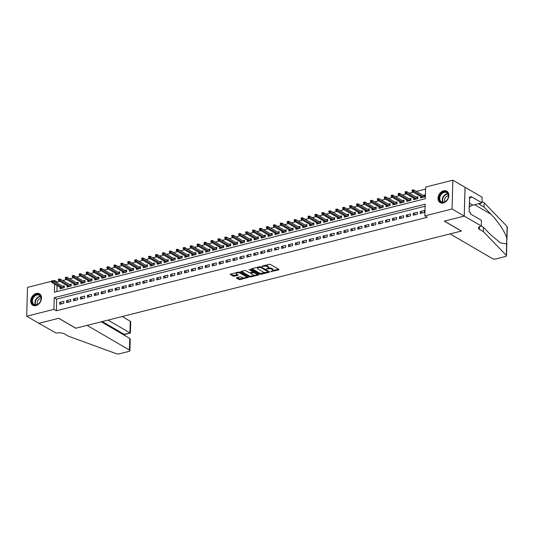 <?xml version="1.0" encoding="UTF-8"?>
<svg xmlns="http://www.w3.org/2000/svg" width="534" height="534" viewBox="0 0 534 534"><rect width="100%" height="100%" fill="white"/><g stroke="black" fill="none" stroke-linecap="round" stroke-linejoin="round"><path stroke-width="0.8" d="M270.731 271.626L278.775 269.884L278.975 269.43L270.378 264.417L269.216 264.31L261.987 266.132L263.596 266.286A2.663 1.041 -178.4 0 1 267.3 266.633L268.015 267.047A2.663 1.041 -178.4 0 1 268.502 267.674A2.663 1.041 -178.4 0 1 267.367 268.489L266.292 269.036L268.035 268.876A2.663 1.041 -178.4 0 1 271.746 269.223L272.46 269.637A2.663 1.041 -178.4 0 1 272.941 270.264A2.663 1.041 -178.4 0 1 271.813 271.078L270.731 271.626M36.285 293.446A6.608 4.939 120.2 0 1 39.443 293.813A6.608 4.939 120.2 0 1 41.205 300.115A6.608 4.939 120.2 0 1 35.945 305.602A6.608 4.939 120.2 0 1 32.788 305.234A6.608 4.939 120.2 0 1 31.025 298.933A6.608 4.939 120.2 0 1 36.285 293.446M443.614 190.798A6.608 4.939 120.2 0 1 446.771 191.165A6.608 4.939 120.2 0 1 448.533 197.467A6.608 4.939 120.2 0 1 443.273 202.953A6.608 4.939 120.2 0 1 440.116 202.586A6.608 4.939 120.2 0 1 438.354 196.285A6.608 4.939 120.2 0 1 443.614 190.798M236.716 277.667L236.515 278.121L238.925 279.522L240.086 279.629L248.47 277.353L239.719 272.146L238.558 272.04L230.174 274.316L233.245 276.212L237.837 275.451L238.037 275.003L236.595 274.156A2.223 0.874 -178.4 0 1 236.188 273.635A2.223 0.874 -178.4 0 1 237.757 272.847A2.223 0.874 -178.4 0 1 240.233 273.241L245.9 276.539A2.223 0.874 -178.4 0 1 246.301 277.059A2.223 0.874 -178.4 0 1 244.732 277.847A2.223 0.874 -178.4 0 1 242.256 277.46L240.153 276.799L236.716 277.667M481.294 226.029L464.26 216.103L444.395 221.109L461.429 231.035L450.062 233.905L492.408 258.583A2.543 0.995 -178.4 0 0 495.952 258.91L505.411 256.527A2.543 0.995 -178.4 0 0 506.492 255.746A2.543 0.995 -178.4 0 0 506.325 255.372L483.363 231.609L479.465 229.34A5.934 2.33 1.6 0 1 478.391 227.945A5.934 2.33 1.6 0 1 480.914 226.129L481.294 226.029L481.454 220.382L470.547 214.027L470.581 212.779L469.126 211.931L469.546 196.892L471.001 197.74L471.041 196.499L481.942 202.853L482.102 197.2L465.027 187.28L464.226 216.11L444.288 221.136L461.329 231.062L75.841 328.21L58.8 318.277L38.869 323.304L26.7 316.208L27.508 287.379L51.498 281.331M464.226 216.11L452.051 209.021L424.844 215.876L425.164 204.188L54.241 297.665L53.914 309.353L26.7 316.208M425.111 206.237L56.671 299.08L56.344 310.768L427.273 217.291L424.844 215.876M56.344 310.768L53.914 309.353M260.091 274.189L261.253 274.296L269.283 272.273L269.483 271.826L260.886 266.813L259.724 266.706L251.694 268.729L251.494 269.176L260.091 274.189L260.111 273.408L265.411 272.474M258.696 274.943L250.666 276.966L249.512 276.859L240.761 271.652L244.552 270.531L245.707 270.638L249.198 272.667L250.353 272.774L252.989 271.946L249.204 269.637L250.159 269.396L258.903 274.489L258.696 274.943L258.716 274.383M60.102 287.285L60.062 288.754L64.22 287.706L64.274 285.757L62.485 286.204M67.037 285.536L66.99 287.005L71.155 285.957L71.209 284.008L69.42 284.462M73.966 283.788L73.926 285.256L78.084 284.208L78.138 282.259L76.355 282.713M80.901 282.039L80.861 283.507L85.019 282.459L85.073 280.517L83.284 280.964M87.836 280.297L87.79 281.765L91.955 280.717L92.008 278.768L90.219 279.215M94.765 278.548L94.725 280.016L98.883 278.968L98.944 277.019L97.155 277.473M101.7 276.799L101.66 278.267L105.819 277.219L105.872 275.27L104.083 275.724M108.636 275.05L108.596 276.519L112.754 275.471L112.807 273.528L111.019 273.975M115.564 273.308L115.524 274.776L119.683 273.728L119.743 271.779L117.954 272.227M122.5 271.559L122.46 273.028L126.618 271.98L126.671 270.03L124.883 270.484M129.435 269.81L129.395 271.279L133.553 270.231L133.607 268.282L131.818 268.736M136.364 268.061L136.324 269.53L140.482 268.482L140.542 266.539L138.753 266.987M143.299 266.319L143.259 267.788L147.417 266.74L147.471 264.791L145.682 265.238M150.234 264.57L150.194 266.039L154.353 264.991L154.406 263.042L152.617 263.496M157.163 262.821L157.123 264.29L161.288 263.242L161.341 261.293L159.553 261.747M164.098 261.073L164.058 262.541L168.217 261.493L168.27 259.544L166.488 259.998M171.034 259.33L170.993 260.799L175.152 259.751L175.205 257.802L173.417 258.249M177.969 257.582L177.922 259.05L182.087 258.002L182.141 256.053L180.352 256.5M184.898 255.833L184.857 257.301L189.016 256.253L189.069 254.304L187.287 254.758M191.833 254.084L191.793 255.552L195.951 254.504L196.005 252.555L194.216 253.009M198.768 252.342L198.721 253.81L202.887 252.762L202.94 250.813L201.151 251.26M205.697 250.593L205.657 252.061L209.815 251.013L209.869 249.064L208.086 249.512M212.632 248.844L212.592 250.312L216.751 249.265L216.804 247.315L215.015 247.769M219.567 247.095L219.527 248.564L223.686 247.516L223.739 245.567L221.95 246.02M226.496 245.353L226.456 246.821L230.615 245.773L230.675 243.824L228.886 244.272M233.431 243.604L233.391 245.073L237.55 244.025L237.603 242.076L235.814 242.523M240.367 241.855L240.327 243.324L244.485 242.276L244.539 240.327L242.75 240.781M247.295 240.106L247.255 241.575L251.414 240.527L251.474 238.578L249.685 239.032M254.231 238.364L254.191 239.833L258.349 238.785L258.403 236.836L256.614 237.283M261.166 236.615L261.126 238.084L265.285 237.036L265.338 235.087L263.549 235.534M268.095 234.867L268.055 236.335L272.22 235.287L272.273 233.338L270.484 233.792M275.03 233.118L274.99 234.586L279.149 233.538L279.202 231.589L277.413 232.043M281.965 231.376L281.925 232.844L286.084 231.789L286.137 229.847L284.348 230.294M288.901 229.627L288.854 231.095L293.019 230.047L293.073 228.098L291.284 228.545M295.829 227.878L295.789 229.346L299.948 228.298L300.001 226.349L298.219 226.803M302.765 226.129L302.725 227.597L306.883 226.549L306.937 224.6L305.148 225.054M309.7 224.38L309.653 225.855L313.818 224.801L313.872 222.858L312.083 223.305M316.629 222.638L316.589 224.106L320.747 223.058L320.8 221.109L319.018 221.557M323.564 220.889L323.524 222.358L327.682 221.31L327.736 219.361L325.947 219.814M330.499 219.14L330.453 220.609L334.618 219.561L334.671 217.612L332.882 218.066M337.428 217.391L337.388 218.86L341.546 217.812L341.606 215.869L339.818 216.317M344.363 215.649L344.323 217.118L348.482 216.07L348.535 214.121L346.746 214.568M351.299 213.9L351.259 215.369L355.417 214.321L355.47 212.372L353.682 212.826M358.227 212.152L358.187 213.62L362.346 212.572L362.406 210.623L360.617 211.077M365.163 210.403L365.123 211.871L369.281 210.823L369.334 208.881L367.546 209.328M372.098 208.661L372.058 210.129L376.216 209.081L376.27 207.132L374.481 207.579M379.027 206.912L378.986 208.38L383.145 207.332L383.205 205.383L381.416 205.837M385.962 205.163L385.922 206.631L390.08 205.583L390.134 203.634L388.345 204.088M392.897 203.414L392.857 204.882L397.016 203.834L397.069 201.892L395.28 202.339M399.826 201.672L399.786 203.14L403.951 202.092L404.004 200.143L402.215 200.59M406.761 199.923L406.721 201.391L410.88 200.343L410.933 198.394L409.151 198.848M413.696 198.174L413.656 199.643L417.815 198.595L417.868 196.645L416.079 197.099M420.151 213.48L424.31 212.432L424.37 210.483L420.205 211.531L420.151 213.48M413.223 215.229L417.381 214.181L417.434 212.232L413.276 213.28L413.223 215.229M406.287 216.978L410.446 215.923L410.499 213.98L406.341 215.028L406.287 216.978M399.352 218.72L403.51 217.672L403.564 215.723L399.405 216.771L399.352 218.72M392.417 220.469L396.582 219.421L396.635 217.471L392.477 218.519L392.417 220.469M385.488 222.217L389.646 221.169L389.7 219.22L385.541 220.268L385.488 222.217M378.553 223.966L382.711 222.918L382.765 220.969L378.606 222.017L378.553 223.966M371.617 225.708L375.782 224.66L375.836 222.711L371.677 223.759L371.617 225.708M364.689 227.457L368.847 226.409L368.901 224.46L364.742 225.508L364.689 227.457M357.753 229.206L361.912 228.158L361.965 226.209L357.807 227.257L357.753 229.206M350.818 230.955L354.983 229.907L355.037 227.958L350.871 229.006L350.818 230.955M343.889 232.697L348.048 231.649L348.101 229.7L343.943 230.755L343.889 232.697M336.954 234.446L341.113 233.398L341.166 231.449L337.007 232.497L336.954 234.446M330.019 236.195L334.177 235.147L334.237 233.198L330.072 234.246L330.019 236.195M323.09 237.944L327.249 236.896L327.302 234.947L323.143 235.995L323.09 237.944M316.155 239.686L320.313 238.638L320.367 236.689L316.208 237.743L316.155 239.686M309.219 241.435L313.378 240.387L313.438 238.438L309.273 239.486L309.219 241.435M302.291 243.184L306.449 242.136L306.503 240.187L302.344 241.234L302.291 243.184M295.355 244.932L299.514 243.884L299.567 241.935L295.409 242.983L295.355 244.932M288.42 246.675L292.579 245.627L292.639 243.678L288.473 244.732L288.42 246.675M281.485 248.423L285.65 247.376L285.703 245.426L281.545 246.474L281.485 248.423M274.556 250.172L278.715 249.124L278.768 247.175L274.609 248.223L274.556 250.172M267.621 251.921L271.779 250.873L271.833 248.924L267.674 249.972L267.621 251.921M260.685 253.663L264.851 252.615L264.904 250.673L260.746 251.721L260.685 253.663M253.757 255.412L257.915 254.364L257.969 252.415L253.81 253.463L253.757 255.412M246.821 257.161L250.98 256.113L251.033 254.164L246.875 255.212L246.821 257.161M239.886 258.91L244.051 257.862L244.105 255.913L239.946 256.961L239.886 258.91M232.957 260.652L237.116 259.604L237.169 257.662L233.011 258.71L232.957 260.652M226.022 262.401L230.181 261.353L230.234 259.404L226.076 260.452L226.022 262.401M219.087 264.15L223.252 263.102L223.305 261.153L219.14 262.201L219.087 264.15M212.158 265.899L216.317 264.851L216.37 262.902L212.212 263.95L212.158 265.899M205.223 267.641L209.381 266.593L209.435 264.65L205.276 265.698L205.223 267.641M198.288 269.39L202.446 268.342L202.506 266.393L198.341 267.441L198.288 269.39M191.359 271.138L195.517 270.091L195.571 268.141L191.412 269.189L191.359 271.138M184.424 272.887L188.582 271.839L188.636 269.89L184.477 270.938L184.424 272.887M177.488 274.63L181.647 273.582L181.707 271.639L177.542 272.687L177.488 274.63M170.553 276.378L174.718 275.33L174.772 273.381L170.613 274.429L170.553 276.378M163.624 278.127L167.783 277.079L167.836 275.13L163.678 276.178L163.624 278.127M156.689 279.876L160.847 278.828L160.901 276.879L156.742 277.927L156.689 279.876M149.754 281.618L153.919 280.57L153.972 278.628L149.814 279.676L149.754 281.618M142.825 283.367L146.983 282.319L147.037 280.37L142.878 281.418L142.825 283.367M135.89 285.116L140.048 284.068L140.102 282.119L135.943 283.167L135.89 285.116M128.954 286.865L133.12 285.817L133.173 283.868L129.014 284.916L128.954 286.865M122.026 288.607L126.184 287.559L126.238 285.617L122.079 286.665L122.026 288.607M115.09 290.356L119.249 289.308L119.302 287.359L115.144 288.407L115.09 290.356M108.155 292.105L112.32 291.057L112.374 289.108L108.208 290.156L108.155 292.105M101.226 293.854L105.385 292.806L105.438 290.856L101.28 291.904L101.226 293.854M94.291 295.602L98.45 294.548L98.503 292.605L94.344 293.653L94.291 295.602M87.356 297.345L91.514 296.297L91.574 294.347L87.409 295.395L87.356 297.345M80.427 299.093L84.586 298.045L84.639 296.096L80.48 297.144L80.427 299.093M73.492 300.842L77.65 299.794L77.704 297.845L73.545 298.893L73.492 300.842M66.556 302.591L70.715 301.536L70.775 299.594L66.61 300.642L66.556 302.591M63.84 301.336L59.681 302.384L59.628 304.333L63.786 303.285L63.84 301.336M425.591 189.096L416.293 191.432M413.343 192.18L409.364 193.181M406.407 193.929L402.429 194.93M399.472 195.671L395.494 196.679M392.543 197.42L388.565 198.421M385.608 199.169L381.63 200.17M378.673 200.917L374.694 201.919M371.737 202.666L367.766 203.668M364.809 204.409L360.83 205.41M357.873 206.157L353.895 207.159M350.938 207.906L346.96 208.907M344.009 209.655L340.031 210.656M337.074 211.397L333.096 212.398M330.139 213.146L326.161 214.147M323.21 214.895L319.232 215.896M316.275 216.644L312.297 217.645M309.34 218.386L305.361 219.387M302.411 220.135L298.433 221.136M295.476 221.884L291.497 222.885M288.54 223.633L284.562 224.634M281.612 225.375L277.633 226.376M274.676 227.124L270.698 228.125M267.741 228.872L263.763 229.874M260.806 230.621L256.834 231.623M253.877 232.363L249.899 233.371M246.942 234.112L242.963 235.114M240.006 235.861L236.028 236.862M233.078 237.61L229.099 238.611M226.142 239.352L222.164 240.36M219.207 241.101L215.229 242.102M212.278 242.85L208.3 243.851M205.343 244.599L201.365 245.6M198.408 246.341L194.429 247.349M191.479 248.09L187.501 249.091M184.544 249.839L180.565 250.84M177.608 251.587L173.63 252.589M170.68 253.33L166.701 254.338M163.744 255.078L159.766 256.08M156.809 256.827L152.831 257.829M149.874 258.576L145.902 259.577M142.945 260.318L138.967 261.326M136.01 262.067L132.031 263.068M129.074 263.816L125.096 264.817M122.146 265.565L118.168 266.566M115.21 267.307L111.232 268.315M108.275 269.056L104.297 270.057M101.347 270.805L97.368 271.806M94.411 272.554L90.433 273.555M87.476 274.296L83.498 275.304M80.547 276.045L76.569 277.046M73.612 277.793L69.634 278.795M66.677 279.542L62.698 280.544M59.748 281.284L57.151 281.939L57.118 283.08M57.051 285.503L56.884 291.584M420.632 196.425L420.585 197.894L424.75 196.846L424.804 194.903L423.015 195.351M465.027 187.28L452.859 180.192L452.051 209.021M53.333 280.871L54.715 280.524L54.688 281.658M57.151 281.939L54.715 280.524M54.622 284.088L54.395 292.211L425.318 198.735L425.645 187.047L452.859 180.192M56.671 299.08L54.241 297.665M420.205 211.531L422.521 212.886M413.276 213.28L415.592 214.628M406.341 215.028L408.657 216.377M399.405 216.771L401.722 218.126M392.477 218.519L394.793 219.874M385.541 220.268L387.858 221.617M378.606 222.017L380.922 223.366M371.677 223.759L373.994 225.114M364.742 225.508L367.058 226.863M357.807 227.257L360.123 228.605M350.871 229.006L353.194 230.354M343.943 230.755L346.259 232.103M337.007 232.497L339.324 233.852M330.072 234.246L332.395 235.594M323.143 235.995L325.46 237.343M316.208 237.743L318.524 239.092M309.273 239.486L311.589 240.841M302.344 241.234L304.66 242.583M295.409 242.983L297.725 244.332M288.473 244.732L290.79 246.081M281.545 246.474L283.861 247.829M274.609 248.223L276.926 249.572M267.674 249.972L269.99 251.32M260.746 251.721L263.062 253.069M253.81 253.463L256.126 254.818M246.875 255.212L249.191 256.56M239.946 256.961L242.262 258.309M233.011 258.71L235.327 260.058M226.076 260.452L228.392 261.807M219.14 262.201L221.463 263.549M212.212 263.95L214.528 265.298M205.276 265.698L207.593 267.047M198.341 267.441L200.657 268.796M191.412 269.189L193.729 270.538M184.477 270.938L186.793 272.287M177.542 272.687L179.858 274.035M170.613 274.429L172.929 275.784M163.678 276.178L165.994 277.526M156.742 277.927L159.059 279.275M149.814 279.676L152.13 281.024M142.878 281.418L145.195 282.773M135.943 283.167L138.259 284.515M129.014 284.916L131.331 286.264M122.079 286.665L124.395 288.013M115.144 288.407L117.46 289.762M108.208 290.156L110.531 291.504M101.28 291.904L103.596 293.253M94.344 293.653L96.661 295.002M87.409 295.395L89.732 296.75M80.48 297.144L82.797 298.493M73.545 298.893L75.861 300.241M66.61 300.642L68.926 301.99M59.681 302.384L61.997 303.739M272.941 270.264L272.967 269.483A2.663 1.041 -178.4 0 0 272.48 268.856L272.46 269.637M268.308 268.041A2.663 1.041 -178.4 0 1 271.766 268.442L272.48 268.856M268.502 267.674L268.522 266.893A2.663 1.041 -178.4 0 0 268.041 266.266L268.015 267.047M265.084 265.351A2.663 1.041 -178.4 0 1 267.32 265.852L268.041 266.266M272.761 270.625L278.528 269.169M251.961 268.662L260.111 273.408M268.115 271.793L269.036 271.559M267.861 272.073L268.008 271.759L260.458 267.36L258.656 267.534A2.663 1.041 -178.4 0 0 257.528 268.348A2.663 1.041 -178.4 0 0 258.009 268.969L263.169 271.98A2.663 1.041 -178.4 0 0 266.88 272.32L267.861 272.073M268.021 271.245L268.008 271.759M260.826 266.78L268.028 270.978M257.728 267.207A2.663 1.041 -178.4 0 0 257.548 267.567L257.528 268.348M258.456 274.229L256.727 274.663M254.631 275.19L250.693 276.185L250.666 276.966M241.381 271.325L249.532 276.078L250.693 276.185M252.989 271.946L252.856 270.972L250.112 269.37M252.816 274.776A2.223 0.874 -178.4 0 0 255.292 275.17A2.223 0.874 -178.4 0 0 256.861 274.383A2.223 0.874 -178.4 0 0 256.453 273.862L253.303 272.594L250.666 273.421L252.816 274.776M256.861 274.383L256.881 273.602A2.223 0.874 -178.4 0 0 256.48 273.081L256.453 273.862M252.989 271.899L254.484 271.919L256.48 273.081M246.301 277.059L246.321 276.285A2.223 0.874 -178.4 0 0 245.92 275.764L245.9 276.539M238.511 272.053A2.223 0.874 -178.4 0 1 240.26 272.46L245.92 275.764M236.322 272.6A2.223 0.874 -178.4 0 0 236.215 272.861L236.188 273.635M230.795 273.995L233.265 275.431L237.59 274.736M236.983 277.6L240.106 278.855L243.998 277.874M246.194 277.32L247.869 276.892M412.735 189.91L412.041 190.084L412.021 190.858L412.709 190.685L412.735 189.91L413.65 189.897L413.61 191.299L412.361 191.613L422.374 197.447M412.709 190.685L423.622 197.133M413.65 189.897L424.764 196.372M412.361 191.613L412.021 190.858M441.618 193.134A5.72 4.272 120.2 0 1 447.959 193.448A5.72 4.272 120.2 0 1 446.044 201.064A5.72 4.272 120.2 0 1 439.709 200.751A5.72 4.272 120.2 0 1 441.618 193.134M446.124 200.917A5.293 3.958 -59.8 0 0 446.744 192.667A5.293 3.958 -59.8 0 0 442.025 193.575A5.293 3.958 -59.8 0 0 441.411 201.819A5.293 3.958 -59.8 0 0 446.124 200.917M448.406 195.764A3.771 2.817 -59.8 0 0 446.17 196.699A3.771 2.817 -59.8 0 0 444.922 201.745M447.245 191.492A6.568 4.906 -59.8 0 0 447.138 191.426A6.568 4.906 -59.8 0 0 441.291 192.547A6.568 4.906 -59.8 0 0 440.523 202.773A6.568 4.906 -59.8 0 0 440.63 202.833L440.523 202.773M469.266 206.885L469.72 205.937L469.313 205.21M469.299 205.697L469.72 205.937M34.289 295.783A5.72 4.272 120.2 0 1 40.631 296.096A5.72 4.272 120.2 0 1 38.715 303.712A5.72 4.272 120.2 0 1 32.38 303.399A5.72 4.272 120.2 0 1 34.289 295.783M38.795 303.566A5.293 3.958 -59.8 0 0 39.416 295.315A5.293 3.958 -59.8 0 0 34.697 296.223A5.293 3.958 -59.8 0 0 34.083 304.467A5.293 3.958 -59.8 0 0 38.795 303.566M41.078 298.413A3.771 2.817 -59.8 0 0 38.842 299.347A3.771 2.817 -59.8 0 0 37.594 304.393M39.81 294.074L39.903 294.134A6.568 4.906 -59.8 0 0 39.81 294.074A6.568 4.906 -59.8 0 0 33.962 295.195A6.568 4.906 -59.8 0 0 33.201 305.428A6.568 4.906 -59.8 0 0 33.302 305.481M483.363 231.609L483.484 227.337L490.519 234.626L500.411 242.857L506.639 243.971L506.813 237.944C504.156 230.595 498.916 222.725 491.086 214.328L484.051 207.045L480.153 204.776A5.934 2.33 1.6 0 1 479.091 203.567M484.051 207.045L484.164 202.78L481.982 201.505M481.254 226.042L483.484 227.337M506.813 237.944L507.126 226.543L484.164 202.78M464.26 216.103L465.061 187.274M469.259 207.032A9.532 7.122 120.2 0 1 472.897 205.129L481.942 202.853M507.126 226.543A2.543 0.995 1.6 0 1 507.3 226.917L506.933 240.006M469.506 198.121L471.001 197.74M129.782 338.402L130.229 339.437L129.916 350.644A2.543 0.995 -178.4 0 1 128.834 351.425L119.369 353.808A2.543 0.995 -178.4 0 1 116.238 353.675L68.405 336.18L64.514 333.91A5.934 2.33 -178.4 0 0 56.25 333.143L38.835 323.31L58.7 318.304L75.735 328.236L87.109 325.366L129.455 350.05L129.782 338.402L101.286 321.795M108.022 320.1L129.936 332.869L130.263 321.221A2.543 0.995 1.6 0 1 130.723 321.815L130.409 333.029L124.182 334.317L102.268 321.548M122.199 316.522L130.263 321.221M129.916 350.644A2.543 0.995 -178.4 0 0 129.455 350.05M124.656 334.478L124.182 334.317L124.155 335.125M405.8 191.653L405.106 191.826L405.086 192.607L405.78 192.434L405.8 191.653L406.721 191.639L406.681 193.041L405.433 193.361L415.445 199.195M405.78 192.434L416.694 198.882M406.721 191.639L417.828 198.114M405.433 193.361L405.086 192.607M398.865 193.401L398.17 193.575L398.15 194.356L398.845 194.182L398.865 193.401L399.786 193.388L399.746 194.79L398.498 195.104L408.51 200.938M398.845 194.182L409.758 200.624M399.786 193.388L410.893 199.863M398.498 195.104L398.15 194.356M391.936 195.15L391.242 195.324L391.215 196.105L391.909 195.931L391.936 195.15L392.85 195.137L392.81 196.539L391.562 196.852L401.575 202.686M391.909 195.931L402.823 202.373M392.85 195.137L403.964 201.612M391.562 196.852L391.215 196.105M385.001 196.899L384.306 197.073L384.286 197.847L384.981 197.673L385.001 196.899L385.922 196.886L385.882 198.288L384.634 198.601L394.646 204.435M384.981 197.673L395.888 204.121M385.922 196.886L397.029 203.361M384.634 198.601L384.286 197.847M378.065 198.641L377.371 198.815L377.351 199.596L378.045 199.422L378.065 198.641L378.986 198.628L378.946 200.03L377.698 200.35L387.711 206.184M378.045 199.422L388.959 205.87M378.986 198.628L390.094 205.103M377.698 200.35L377.351 199.596M371.137 200.39L370.442 200.564L370.416 201.345L371.11 201.171L371.137 200.39L372.051 200.377L372.011 201.779L370.763 202.092L380.775 207.926M371.11 201.171L382.024 207.613M372.051 200.377L383.165 206.852M370.763 202.092L370.416 201.345M364.201 202.139L363.507 202.313L363.487 203.094L364.181 202.92L364.201 202.139L365.116 202.126L365.082 203.527L363.834 203.841L373.84 209.675M364.181 202.92L375.088 209.361M365.116 202.126L376.23 208.6M363.834 203.841L363.487 203.094M357.266 203.888L356.572 204.061L356.552 204.836L357.246 204.662L357.266 203.888L358.187 203.875L358.147 205.276L356.899 205.59L366.911 211.424M357.246 204.662L368.16 211.11M358.187 203.875L369.294 210.349M356.899 205.59L356.552 204.836M350.331 205.63L349.643 205.804L349.616 206.585L350.311 206.411L350.331 205.63L351.252 205.617L351.212 207.025L349.964 207.339L359.976 213.173M350.311 206.411L361.224 212.859M351.252 205.617L362.359 212.091M349.964 207.339L349.616 206.585M343.402 207.379L342.708 207.552L342.688 208.333L343.382 208.16L343.402 207.379L344.317 207.366L344.283 208.767L343.035 209.081L353.041 214.915M343.382 208.16L354.289 214.601M344.317 207.366L355.43 213.84M343.035 209.081L342.688 208.333M336.467 209.128L335.773 209.301L335.752 210.082L336.447 209.909L336.467 209.128L337.388 209.114L337.348 210.516L336.1 210.83L346.112 216.664M336.447 209.909L347.36 216.35M337.388 209.114L348.495 215.589M336.1 210.83L335.752 210.082M329.531 210.877L328.844 211.05L328.817 211.824L329.511 211.651L329.531 210.877L330.453 210.863L330.412 212.265L329.164 212.579L339.177 218.413M329.511 211.651L340.425 218.099M330.453 210.863L341.56 217.338M329.164 212.579L328.817 211.824M322.603 212.619L321.909 212.799L321.889 213.573L322.576 213.4L322.603 212.619L323.517 212.605L323.484 214.014L322.236 214.328L332.241 220.162M322.576 213.4L333.49 219.848M323.517 212.605L334.631 219.08M322.236 214.328L321.889 213.573M315.667 214.368L314.973 214.541L314.953 215.322L315.647 215.149L315.667 214.368L316.589 214.354L316.549 215.756L315.3 216.07L325.313 221.91M315.647 215.149L326.561 221.59M316.589 214.354L327.696 220.829M315.3 216.07L314.953 215.322M308.732 216.116L308.038 216.29L308.018 217.071L308.712 216.897L308.732 216.116L309.653 216.103L309.613 217.505L308.365 217.819L318.377 223.653M308.712 216.897L319.626 223.339M309.653 216.103L320.76 222.578M308.365 217.819L308.018 217.071M301.803 217.865L301.109 218.039L301.089 218.813L301.777 218.64L301.803 217.865L302.718 217.852L302.678 219.254L301.43 219.567L311.442 225.401M301.777 218.64L312.69 225.088M302.718 217.852L313.832 224.327M301.43 219.567L301.089 218.813M294.868 219.607L294.174 219.788L294.154 220.562L294.848 220.388L294.868 219.607L295.789 219.594L295.749 221.003L294.501 221.316L304.513 227.15M294.848 220.388L305.762 226.837M295.789 219.594L306.896 226.069M294.501 221.316L294.154 220.562M287.933 221.356L287.239 221.53L287.219 222.311L287.913 222.137L287.933 221.356L288.854 221.343L288.814 222.745L287.566 223.058L297.578 228.899M287.913 222.137L298.826 228.579M288.854 221.343L299.961 227.818M287.566 223.058L287.219 222.311M281.004 223.105L280.31 223.279L280.283 224.06L280.977 223.886L281.004 223.105L281.919 223.092L281.879 224.494L280.63 224.807L290.643 230.641M280.977 223.886L291.891 230.328M281.919 223.092L293.032 229.567M280.63 224.807L280.283 224.06M274.069 224.854L273.375 225.028L273.355 225.809L274.049 225.628L274.069 224.854L274.99 224.841L274.95 226.242L273.702 226.556L283.714 232.39M274.049 225.628L284.962 232.076M274.99 224.841L286.097 231.315M273.702 226.556L273.355 225.809M267.133 226.596L266.439 226.776L266.419 227.551L267.113 227.377L267.133 226.596L268.055 226.583L268.015 227.991L266.766 228.305L276.779 234.139M267.113 227.377L278.027 233.825M268.055 226.583L279.162 233.058M266.766 228.305L266.419 227.551M260.205 228.345L259.511 228.519L259.484 229.3L260.178 229.126L260.205 228.345L261.119 228.332L261.079 229.733L259.831 230.047L269.844 235.888M260.178 229.126L271.092 235.567M261.119 228.332L272.233 234.806M259.831 230.047L259.484 229.3M253.27 230.094L252.575 230.267L252.555 231.048L253.249 230.875L253.27 230.094L254.191 230.081L254.151 231.482L252.902 231.796L262.908 237.63M253.249 230.875L264.156 237.316M254.191 230.081L265.298 236.555M252.902 231.796L252.555 231.048M246.334 231.843L245.64 232.016L245.62 232.797L246.314 232.617L246.334 231.843L247.255 231.829L247.215 233.231L245.967 233.545L255.98 239.379M246.314 232.617L257.228 239.065M247.255 231.829L258.363 238.304M245.967 233.545L245.62 232.797M239.399 233.585L238.711 233.765L238.685 234.539L239.379 234.366L239.399 233.585L240.32 233.572L240.28 234.98L239.032 235.294L249.044 241.128M239.379 234.366L250.292 240.814M240.32 233.572L251.427 240.046M239.032 235.294L238.685 234.539M232.47 235.334L231.776 235.507L231.756 236.288L232.45 236.115L232.47 235.334L233.385 235.32L233.351 236.722L232.103 237.036L242.109 242.877M232.45 236.115L243.357 242.556M233.385 235.32L244.499 241.795M232.103 237.036L231.756 236.288M225.535 237.083L224.841 237.256L224.821 238.037L225.515 237.864L225.535 237.083L226.456 237.069L226.416 238.471L225.168 238.785L235.18 244.619M225.515 237.864L236.428 244.305M226.456 237.069L237.563 243.544M225.168 238.785L224.821 238.037M218.6 238.832L217.912 239.005L217.885 239.786L218.58 239.606L218.6 238.832L219.521 238.818L219.481 240.22L218.232 240.534L228.245 246.368M218.58 239.606L229.493 246.054M219.521 238.818L230.628 245.293M218.232 240.534L217.885 239.786M211.671 240.574L210.977 240.754L210.957 241.528L211.644 241.355L211.671 240.574L212.585 240.56L212.552 241.969L211.304 242.282L221.31 248.116M211.644 241.355L222.558 247.803M212.585 240.56L223.699 247.035M211.304 242.282L210.957 241.528M204.736 242.323L204.041 242.496L204.021 243.277L204.716 243.103L204.736 242.323L205.657 242.309L205.617 243.711L204.368 244.025L214.381 249.865M204.716 243.103L215.629 249.545M205.657 242.309L216.764 248.784M204.368 244.025L204.021 243.277M197.8 244.071L197.113 244.245L197.086 245.026L197.78 244.852L197.8 244.071L198.721 244.058L198.681 245.46L197.433 245.773L207.446 251.607M197.78 244.852L208.694 251.294M198.721 244.058L209.829 250.533M197.433 245.773L197.086 245.026M190.872 245.82L190.177 245.994L190.157 246.775L190.845 246.595L190.872 245.82L191.786 245.807L191.746 247.209L190.504 247.522L200.51 253.356M190.845 246.595L201.759 253.043M191.786 245.807L202.9 252.282M190.504 247.522L190.157 246.775M183.936 247.562L183.242 247.743L183.222 248.517L183.916 248.343L183.936 247.562L184.857 247.556L184.817 248.957L183.569 249.271L193.582 255.105M183.916 248.343L194.83 254.791M184.857 247.556L195.965 254.03M183.569 249.271L183.222 248.517M177.001 249.311L176.307 249.485L176.287 250.266L176.981 250.092L177.001 249.311L177.922 249.298L177.882 250.7L176.634 251.013L186.646 256.854M176.981 250.092L187.895 256.534M177.922 249.298L189.029 255.773M176.634 251.013L176.287 250.266M170.072 251.06L169.378 251.234L169.358 252.015L170.046 251.841L170.072 251.06L170.987 251.047L170.947 252.448L169.699 252.762L179.711 258.596M170.046 251.841L180.959 258.282M170.987 251.047L182.101 257.522M169.699 252.762L169.358 252.015M163.137 252.809L162.443 252.982L162.423 253.763L163.117 253.583L163.137 252.809L164.058 252.796L164.018 254.197L162.77 254.511L172.782 260.345M163.117 253.583L174.031 260.031M164.058 252.796L175.165 259.27M162.77 254.511L162.423 253.763M156.202 254.551L155.507 254.731L155.487 255.506L156.182 255.332L156.202 254.551L157.123 254.544L157.083 255.946L155.835 256.26L165.847 262.094M156.182 255.332L167.095 261.78M157.123 254.544L168.23 261.019M155.835 256.26L155.487 255.506M149.273 256.3L148.579 256.474L148.552 257.254L149.246 257.081L149.273 256.3L150.188 256.287L150.147 257.688L148.899 258.009L158.912 263.843M149.246 257.081L160.16 263.529M150.188 256.287L161.301 262.761M148.899 258.009L148.552 257.254M142.338 258.049L141.643 258.222L141.623 259.003L142.318 258.83L142.338 258.049L143.259 258.035L143.219 259.437L141.971 259.751L151.983 265.585M142.318 258.83L153.225 265.271M143.259 258.035L154.366 264.51M141.971 259.751L141.623 259.003M135.402 259.798L134.708 259.971L134.688 260.752L135.382 260.572L135.402 259.798L136.324 259.784L136.283 261.186L135.035 261.5L145.048 267.334M135.382 260.572L146.296 267.02M136.324 259.784L147.431 266.259M135.035 261.5L134.688 260.752M128.474 261.54L127.78 261.72L127.753 262.494L128.447 262.321L128.474 261.54L129.388 261.533L129.348 262.935L128.1 263.249L138.112 269.083M128.447 262.321L139.361 268.769M129.388 261.533L140.495 268.008M128.1 263.249L127.753 262.494M121.538 263.289L120.844 263.462L120.824 264.243L121.518 264.07L121.538 263.289L122.453 263.275L122.419 264.677L121.171 264.998L131.177 270.831M121.518 264.07L132.425 270.518M122.453 263.275L133.567 269.75M121.171 264.998L120.824 264.243M114.603 265.038L113.909 265.211L113.889 265.992L114.583 265.819L114.603 265.038L115.524 265.024L115.484 266.426L114.236 266.74L124.248 272.574M114.583 265.819L125.497 272.26M115.524 265.024L126.631 271.499M114.236 266.74L113.889 265.992M107.668 266.786L106.98 266.96L106.954 267.741L107.648 267.561L107.668 266.786L108.589 266.773L108.549 268.175L107.301 268.489L117.313 274.322M107.648 267.561L118.561 274.009M108.589 266.773L119.696 273.248M107.301 268.489L106.954 267.741M100.739 268.529L100.045 268.709L100.025 269.483L100.719 269.31L100.739 268.529L101.654 268.522L101.62 269.924L100.372 270.237L110.378 276.071M100.719 269.31L111.626 275.758M101.654 268.522L112.767 274.997M100.372 270.237L100.025 269.483M93.804 270.277L93.11 270.451L93.09 271.232L93.784 271.058L93.804 270.277L94.725 270.264L94.685 271.666L93.437 271.986L103.449 277.82M93.784 271.058L104.697 277.506M94.725 270.264L105.832 276.739M93.437 271.986L93.09 271.232M86.868 272.026L86.181 272.2L86.154 272.981L86.848 272.807L86.868 272.026L87.79 272.013L87.75 273.415L86.501 273.728L96.514 279.562M86.848 272.807L97.762 279.249M87.79 272.013L98.897 278.488M86.501 273.728L86.154 272.981M79.94 273.775L79.246 273.949L79.226 274.73L79.913 274.549L79.94 273.775L80.854 273.762L80.814 275.164L79.573 275.477L89.578 281.311M79.913 274.549L90.827 280.997M80.854 273.762L91.968 280.237M79.573 275.477L79.226 274.73M73.004 275.524L72.31 275.698L72.29 276.472L72.984 276.298L73.004 275.524L73.926 275.511L73.886 276.912L72.637 277.226L82.65 283.06M72.984 276.298L83.898 282.746M73.926 275.511L85.033 281.985M72.637 277.226L72.29 276.472M66.069 277.266L65.375 277.44L65.355 278.221L66.049 278.047L66.069 277.266L66.99 277.253L66.95 278.655L65.702 278.975L75.715 284.809M66.049 278.047L76.963 284.495M66.99 277.253L78.097 283.728M65.702 278.975L65.355 278.221M59.14 279.015L58.446 279.189L58.426 279.97L59.114 279.796L59.14 279.015L60.055 279.002L60.015 280.403L58.767 280.717L68.779 286.551M59.114 279.796L70.027 286.237M60.055 279.002L71.169 285.476M58.767 280.717L58.426 279.97M52.205 280.764L51.511 280.937L51.491 281.718L52.185 281.538L52.205 280.764L53.126 280.75L53.086 282.152L51.838 282.466L61.851 288.3M52.185 281.538L63.099 287.986M53.126 280.75L64.234 287.225M51.838 282.466L51.491 281.718M271.559 271.138L271.546 271.706M262.675 265.959L262.655 266.526M267.113 268.549L267.1 269.116M271.766 268.442L271.746 269.223M268.055 268.228L268.035 268.876M267.32 265.852L267.3 266.633M263.609 265.725L263.596 266.286M278.788 269.323L278.775 269.884M251.501 268.796L251.494 269.176M269.296 271.713L269.283 272.273M261.273 273.515L261.253 274.296M260.479 266.68L260.458 267.36M259.664 266.72L259.644 267.28M258.676 266.967L258.656 267.534M249.532 276.078L249.512 276.859M240.921 271.466L240.907 271.846M252.856 270.972L252.836 271.753M254.484 271.919L254.458 272.7M253.323 271.813L253.303 272.594M251.04 272.6L251.02 273.168M240.26 272.46L240.233 273.241M237.85 274.89L237.837 275.451M234.419 275.537L234.399 276.318M233.265 275.431L233.245 276.212M230.341 274.129L230.328 274.509M248.13 277.046L248.116 277.607M240.106 278.855L240.086 279.629M238.952 278.748L238.925 279.522M236.529 277.74L236.515 278.121M442.866 202.232A5.293 3.958 120.2 0 1 444.562 195.05A5.293 3.958 120.2 0 1 447.819 193.735M447.986 194.036A5.12 3.825 -59.8 0 0 444.869 195.311A5.12 3.825 -59.8 0 0 443.213 202.226M35.538 304.881A5.293 3.958 120.2 0 1 37.233 297.698A5.293 3.958 120.2 0 1 40.491 296.383M40.657 296.684A5.12 3.825 -59.8 0 0 37.547 297.959A5.12 3.825 -59.8 0 0 35.885 304.874M480.153 204.776L480.193 203.294M479.545 226.623L479.465 229.34M506.325 255.372L506.639 243.971M491.086 214.328L474.579 204.709M469.373 203.08L472.897 205.129M268.135 271.112L268.108 271.893M250.686 272.694L250.666 273.421M506.492 255.746L506.859 242.756M124.629 334.511L130.383 333.056M124.629 335.399L124.656 334.504"/></g></svg>
